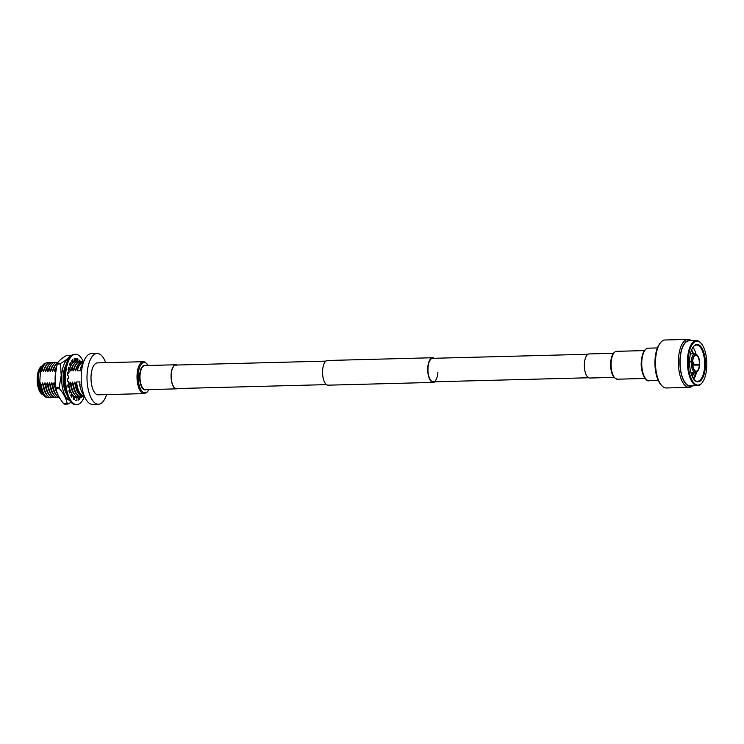 <?xml version="1.0" encoding="UTF-8"?>
<svg xmlns="http://www.w3.org/2000/svg" width="744" height="744" viewBox="0 0 744 744"><rect width="100%" height="100%" fill="white"/><g stroke="black" fill="none" stroke-linecap="round" stroke-linejoin="round"><path stroke-width="1.12" d="M437.9 372.233A11.755 4.976 -91.5 0 1 433.259 381.83A11.755 4.976 -91.5 0 1 428.014 367.917A11.755 4.976 -91.5 0 1 432.645 358.32L588.011 354.256M434.849 381.793A12.341 5.227 -91.5 0 1 433.278 382.416L328.104 385.169A12.341 5.227 -91.5 0 1 322.598 370.568A12.341 5.227 -91.5 0 1 327.462 360.496L432.636 357.743A12.341 5.227 -91.5 0 1 434.226 358.283M433.278 382.416A12.341 5.227 -91.5 0 1 427.772 367.815A12.341 5.227 -91.5 0 1 432.636 357.743M692.636 385.82A24.003 10.165 -91.5 0 1 689.177 387.373L666.299 387.977A24.003 10.165 -91.5 0 1 664.308 387.568A24.003 10.165 -91.5 0 1 661.481 385.318A24.003 10.165 -91.5 0 1 655.511 364.244A24.003 10.165 -91.5 0 1 660.365 342.891A24.003 10.165 -91.5 0 1 665.043 339.989L687.912 339.385A24.003 10.165 -91.5 0 1 689.902 339.794A24.003 10.165 -91.5 0 1 691.455 340.761M689.177 387.373A24.003 10.165 -91.5 0 1 687.186 386.973A24.003 10.165 -91.5 0 1 678.37 361.305A24.003 10.165 -91.5 0 1 687.912 339.385M692.98 372.707L691.948 375.832M693.501 378.808L696.142 373.079M695.91 372.577L693.371 378.612M693.734 379.152A18.144 7.682 88.5 0 0 696.496 372.307M693.166 346.964A18.144 7.682 -91.5 0 1 696.505 345.021A18.144 7.682 -91.5 0 1 704.605 366.494A18.144 7.682 -91.5 0 1 697.454 381.3A18.144 7.682 -91.5 0 1 694.022 379.533M690.423 353.846L694.998 353.772A9.44 3.999 -91.5 0 1 695.659 353.884L696.365 355.288A7.979 3.385 -91.5 0 0 695.826 355.204A7.979 3.385 -91.5 0 0 692.701 361.435L689.567 361.519M692.962 352.433L693.361 353.819M691.632 349.875L692.99 353.828M695.761 353.995L695.742 353.102L695.984 354.032M695.742 353.102A18.144 7.682 88.5 0 0 692.906 347.364M705.377 366.587A18.73 7.933 -91.5 0 1 694.236 379.793A18.73 7.933 -91.5 0 1 689.641 359.705A18.73 7.933 -91.5 0 1 693.371 346.695A18.73 7.933 -91.5 0 1 701.852 348.006A18.73 7.933 -91.5 0 1 705.377 366.587M689.576 361.231L691.297 361.193A9.44 3.999 -91.5 0 1 694.998 353.772M692.729 364.541L699.407 364.365A7.979 3.385 -91.5 0 0 696.607 355.399L695.9 353.995A9.44 3.999 -91.5 0 1 696.896 354.814L697.528 355.576A8.565 3.627 -91.5 0 1 699.648 364.467L692.757 364.82M696.263 384.722A21.957 9.3 88.5 0 0 702.355 382.435A21.957 9.3 88.5 0 0 706.8 362.905A21.957 9.3 88.5 0 0 701.341 343.635A21.957 9.3 88.5 0 0 698.756 341.57A21.957 9.3 88.5 0 0 688.284 359.12A21.957 9.3 88.5 0 0 696.263 384.722M701.341 343.635L700.922 343.133A22.534 9.542 88.5 0 0 698.263 341.012A22.534 9.542 88.5 0 0 696.393 340.631A22.534 9.542 88.5 0 0 687.428 361.203A22.534 9.542 88.5 0 0 695.705 385.308A22.534 9.542 88.5 0 0 697.574 385.69A22.534 9.542 88.5 0 0 701.964 382.955L702.355 382.435M699.369 364.932A7.979 3.385 -91.5 0 1 696.245 371.163A7.979 3.385 -91.5 0 1 695.705 371.079L695.668 371.647A8.565 3.627 -91.5 0 0 697.928 370.707A8.565 3.627 -91.5 0 0 699.62 365.044L692.794 365.109M690.841 372.521L694.589 372.418L695.463 370.977A7.979 3.385 -91.5 0 1 692.664 362.002L689.567 361.807M696.393 340.631L689.028 340.826A22.534 9.542 88.5 0 0 680.072 361.398A22.534 9.542 88.5 0 0 688.34 385.494A22.534 9.542 88.5 0 0 690.209 385.876L697.574 385.69M690.646 385.866A22.562 9.551 -91.5 0 1 688.321 385.522A22.562 9.551 -91.5 0 1 680.044 360.859A22.562 9.551 -91.5 0 1 689.465 340.817M690.59 340.789A22.841 9.672 88.5 0 0 679.979 359.51A22.841 9.672 88.5 0 0 688.302 385.801A22.841 9.672 88.5 0 0 691.771 385.838M695.426 371.544A8.565 3.627 -91.5 0 1 692.422 361.9M691.297 361.193L692.45 361.324A8.565 3.627 -91.5 0 1 696.403 354.721M696.644 354.823A8.565 3.627 -91.5 0 1 697.528 355.576M695.296 355.316L696.365 355.288M696.607 355.399L695.054 355.437M695.668 371.647L694.831 372.53L690.869 372.632M697.928 370.707L697.333 371.498A9.44 3.999 -91.5 0 1 695.491 372.642A9.44 3.999 -91.5 0 1 694.831 372.53M694.589 372.418A9.44 3.999 -91.5 0 1 691.269 361.761M693.417 353.819L691.697 349.699M691.985 375.925L693.334 372.698M690.869 353.884L690.609 353.065M692.097 376.194A16.052 6.798 88.5 0 0 693.464 372.688M692.255 376.548L694.394 372.67M661.481 385.318L660.626 384.313A22.841 9.672 -91.5 0 1 654.952 364.262A22.841 9.672 -91.5 0 1 659.575 343.942L660.365 342.891M613.391 353.298L589.118 353.93A12.053 5.106 88.5 0 0 584.375 363.769A12.053 5.106 88.5 0 0 589.75 378.026L614.014 377.385M105.722 362.681A25.408 10.76 88.5 0 0 99.212 353.893A25.408 10.76 88.5 0 0 97.111 353.465L91.298 353.614A25.408 10.76 88.5 0 0 81.198 376.808A25.408 10.76 88.5 0 0 90.526 403.973A25.408 10.76 88.5 0 0 92.628 404.411L98.441 404.252A25.408 10.76 88.5 0 0 106.559 394.599M97.111 353.465A25.408 10.76 88.5 0 0 87.011 376.659A25.408 10.76 88.5 0 0 96.339 403.825A25.408 10.76 88.5 0 0 98.441 404.252M83.486 362.347A16.926 7.17 88.5 0 0 77.311 369.517L77.237 370.847A16.415 6.947 88.5 0 1 82.956 362.83L83.328 362.821M83.644 361.919A17.596 7.449 88.5 0 0 79.078 363.509A17.596 7.449 88.5 0 0 76.744 368.075L77.311 369.517M84.193 395.641L83.821 395.65A16.415 6.947 88.5 0 1 82.454 395.371A16.415 6.947 88.5 0 1 76.595 381.97L75.776 384.778L74.791 382.016A16.415 6.947 88.5 0 0 78.948 394.134L79.906 395.176A17.596 7.449 88.5 0 0 81.738 396.543A17.596 7.449 88.5 0 0 84.546 396.515M75.776 384.778A17.596 7.449 88.5 0 0 79.906 395.176M79.078 363.509L78.176 364.597A16.415 6.947 88.5 0 0 75.432 370.893L76.744 368.075M81.133 361.9A17.596 7.449 88.5 0 0 76.781 363.565A17.596 7.449 88.5 0 0 74.447 368.131L75.432 370.893M74.791 382.016L73.489 384.834L72.503 382.081A16.415 6.947 88.5 0 0 76.66 394.19L77.618 395.231A17.596 7.449 88.5 0 0 79.45 396.608A17.596 7.449 88.5 0 0 82.045 396.664M73.489 384.834A17.596 7.449 88.5 0 0 77.618 395.231M76.781 363.565L75.879 364.653A16.415 6.947 88.5 0 0 73.145 370.949L74.447 368.131M78.845 361.965A17.596 7.449 88.5 0 0 74.493 363.63A17.596 7.449 88.5 0 0 72.159 368.196L73.145 370.949M72.503 382.081L71.192 384.899L70.206 382.137A16.415 6.947 88.5 0 0 74.363 394.255L75.321 395.287A17.596 7.449 88.5 0 0 77.153 396.664A17.596 7.449 88.5 0 0 79.757 396.719M71.192 384.899A17.596 7.449 88.5 0 0 75.321 395.287M74.493 363.63L73.591 364.709A16.415 6.947 88.5 0 0 70.847 371.014L72.159 368.196M76.548 362.021A17.596 7.449 88.5 0 0 72.196 363.686A17.596 7.449 88.5 0 0 70.466 366.634A18.135 7.682 -91.5 0 0 69.769 368.689L68.69 367.127A21.064 8.919 88.5 0 0 68.123 369.442L69.211 370.996A18.135 7.682 -91.5 0 0 68.811 373.469L67.592 372.716A21.064 8.919 88.5 0 0 67.351 375.348L68.569 376.101A18.135 7.682 -91.5 0 0 68.504 378.78L67.267 378.901A21.064 8.919 88.5 0 0 67.369 381.626L68.606 381.505L67.36 381.542M68.55 371.07L69.862 368.252L70.847 371.014M68.234 384.695A16.415 6.947 88.5 0 0 68.634 386.741M69.527 389.782A16.415 6.947 88.5 0 0 70.15 391.298M71.396 393.492A16.415 6.947 88.5 0 0 72.066 394.311L73.024 395.352A17.596 7.449 88.5 0 0 74.856 396.729A17.596 7.449 88.5 0 0 77.46 396.784M70.206 382.137L68.904 384.955A17.596 7.449 88.5 0 0 69.229 386.722M69.862 389.177A17.596 7.449 88.5 0 0 70.606 391.288M71.219 392.646A17.596 7.449 88.5 0 0 73.024 395.352M68.904 384.955L68.643 384.341M71.219 364.858A16.415 6.947 88.5 0 0 70.308 366.234M69.229 368.699A16.415 6.947 88.5 0 0 68.736 370.326M74.251 362.086A17.596 7.449 88.5 0 0 73.758 361.956M64.7 384.323L64.31 385.076L63.324 382.323A16.415 6.947 88.5 0 0 66.318 392.86M64.31 385.076A17.596 7.449 88.5 0 0 65.779 390.805M65.63 366.532A16.415 6.947 88.5 0 0 63.965 371.191L65.277 368.373M56.116 368.568A17.596 7.449 88.5 0 0 56.098 368.615L54.796 371.433A16.415 6.947 88.5 0 1 56.525 366.634M55.465 384.685L55.14 385.318L54.154 382.556A16.415 6.947 88.5 0 0 57.483 393.632M55.14 385.318A17.596 7.449 88.5 0 0 56.656 391.158M57.818 362.681A17.596 7.449 88.5 0 0 56.144 364.104A17.596 7.449 88.5 0 0 53.81 368.68L54.796 371.433M54.154 382.556L52.843 385.373L51.857 382.621A16.415 6.947 88.5 0 0 56.014 394.738L56.972 395.771A17.596 7.449 88.5 0 0 58.804 397.147A17.596 7.449 88.5 0 0 59.232 397.305M52.843 385.373A17.596 7.449 88.5 0 0 56.972 395.771M56.144 364.104L55.242 365.192A16.415 6.947 88.5 0 0 52.499 371.488L53.81 368.68M57.976 362.44A17.596 7.449 88.5 0 0 53.847 364.169A17.596 7.449 88.5 0 0 51.513 368.736L52.499 371.488M51.857 382.621L50.546 385.439L49.56 382.676A16.415 6.947 88.5 0 0 53.717 394.794L54.675 395.836A17.596 7.449 88.5 0 0 56.507 397.203A17.596 7.449 88.5 0 0 59.111 397.268M50.546 385.439A17.596 7.449 88.5 0 0 54.675 395.836M53.847 364.169L52.945 365.257A16.415 6.947 88.5 0 0 50.201 371.554L51.513 368.736M55.902 362.57A17.596 7.449 88.5 0 0 51.55 364.225A17.596 7.449 88.5 0 0 49.216 368.792L50.201 371.554M49.56 382.676L48.258 385.494L47.272 382.742A16.415 6.947 88.5 0 0 51.429 394.859L52.387 395.892A17.596 7.449 88.5 0 0 54.219 397.268A17.596 7.449 88.5 0 0 56.814 397.324M48.258 385.494A17.596 7.449 88.5 0 0 52.387 395.892M51.55 364.225L50.648 365.313A16.415 6.947 88.5 0 0 47.914 371.609L49.216 368.792M53.614 362.626A17.596 7.449 88.5 0 0 49.262 364.29A17.596 7.449 88.5 0 0 46.928 368.857L47.914 371.609M49.262 364.29L48.36 365.378A16.415 6.947 88.5 0 0 45.617 371.675L44.631 368.912L43.319 371.73A16.415 6.947 88.5 0 1 46.063 365.434L46.965 364.346A17.596 7.449 88.5 0 0 44.631 368.912M51.317 362.681A17.596 7.449 88.5 0 0 46.965 364.346M49.02 362.747A17.596 7.449 88.5 0 0 44.668 364.411A17.596 7.449 88.5 0 0 42.334 368.978L43.319 371.73M44.668 364.411L43.775 365.49A16.415 6.947 88.5 0 0 41.032 371.795L40.474 370.121A17.084 7.235 88.5 0 1 46.1 363.128M76.595 381.97L79.924 381.886L79.748 384.936A17.726 7.505 88.5 0 0 84.119 395.436M47.272 382.742L45.961 385.559L44.975 382.797A16.415 6.947 88.5 0 0 49.132 394.915L50.09 395.957A17.596 7.449 88.5 0 0 51.922 397.324A17.596 7.449 88.5 0 0 54.517 397.389M45.961 385.559A17.596 7.449 88.5 0 0 50.09 395.957M44.975 382.797L43.664 385.615L42.678 382.862A16.415 6.947 88.5 0 0 46.835 394.971L47.793 396.013A17.596 7.449 88.5 0 0 49.625 397.389A17.596 7.449 88.5 0 0 52.229 397.445M43.664 385.615A17.596 7.449 88.5 0 0 47.793 396.013M42.678 382.862L41.376 385.68L40.39 382.918A16.415 6.947 88.5 0 0 44.547 395.036L45.505 396.078A17.596 7.449 88.5 0 0 47.337 397.445A17.596 7.449 88.5 0 0 49.932 397.501M41.376 385.68A17.596 7.449 88.5 0 0 45.505 396.078M40.39 382.918L39.637 384.62A17.084 7.235 88.5 0 0 46.993 397.277M74.679 396.998A17.596 7.449 88.5 0 0 75.163 396.84M76.511 383.3A16.926 7.17 88.5 0 0 84.37 396.096M42.306 365.853L41.748 366.132A14.471 6.129 88.5 0 0 37.2 380.444A14.471 6.129 88.5 0 0 42.492 394.497A14.471 6.129 88.5 0 0 42.501 394.506L43.059 394.757M42.176 366.057A15.075 6.38 88.5 0 0 38.242 380.417A15.075 6.38 88.5 0 0 42.929 394.562M39.637 384.62L40.474 370.121M42.334 368.978L41.032 371.795M46.928 368.857L45.617 371.675M83.263 363.016A17.726 7.505 88.5 0 0 80.743 367.703L80.566 370.754L77.237 370.847M80.743 367.703L82.091 367.676M81.626 384.881L79.748 384.936M63.835 403.825A24.738 10.472 -91.5 0 0 64.607 404.159L67.992 404.076A24.738 10.472 -91.5 0 1 67.22 403.732L63.835 403.825C59.622 398.886 57.037 393.874 56.07 388.787L59.464 388.694A24.738 10.472 -91.5 0 1 59.213 387.261L55.819 387.345L55.428 384.36A21.12 8.947 -91.5 0 1 55.177 375.869A21.12 8.947 -91.5 0 1 55.196 375.581A21.12 8.947 -91.5 0 1 55.196 375.515M55.484 384.881L55.196 375.581M55.186 375.748L57.158 364.086A24.738 10.472 -91.5 0 1 57.4 363.388C58.73 360.775 61.901 358.097 66.895 355.344L70.289 355.251A24.738 10.472 -91.5 0 1 70.54 355.362L70.903 355.809M69.611 400.421A21.12 8.947 -91.5 0 1 61.696 375.692A21.12 8.947 -91.5 0 1 68.522 358.803M74.688 361.333A21.12 8.947 -91.5 0 1 75.07 361.872M70.289 355.251C68.95 357.873 65.779 360.552 60.785 363.305L57.4 363.388M57.158 364.086L60.552 363.993A24.738 10.472 -91.5 0 1 60.785 363.305M60.552 363.993L61.185 375.59L59.213 387.261M66.737 394.208A17.623 7.459 -91.5 0 1 63.166 376.334A17.623 7.459 -91.5 0 1 65.974 365.164M56.07 388.787A24.738 10.472 -91.5 0 1 55.819 387.345M59.464 388.694C63.668 393.632 66.253 398.644 67.22 403.732M67.992 404.076L71.015 402.234M84.351 396.599A25.166 10.658 -91.5 0 1 76.846 404.587A25.166 10.658 -91.5 0 1 65.612 374.809A25.166 10.658 -91.5 0 1 75.535 354.265A25.166 10.658 -91.5 0 1 83.44 361.844M76.846 404.587L75.711 404.615A25.166 10.658 -91.5 0 1 64.477 374.837A25.166 10.658 -91.5 0 1 74.391 354.293L75.535 354.265M67.518 373.404L68.811 373.469M75.749 400.374A21.064 8.919 88.5 0 0 76.744 400.477A21.064 8.919 88.5 0 0 76.911 400.467L76.892 397.538A18.135 7.682 -91.5 0 0 78.018 397.231L76.874 397.259A18.135 7.682 -91.5 0 1 75.749 397.566L75.73 397.445A18.135 7.682 -91.5 0 1 74.605 396.952L74.251 399.723A21.064 8.919 88.5 0 1 73.145 398.821L73.489 396.05A18.135 7.682 -91.5 0 1 72.456 394.804L71.768 397.166A21.064 8.919 88.5 0 1 70.801 395.548L71.489 393.185A18.135 7.682 -91.5 0 1 70.643 391.288L69.676 393.037A21.064 8.919 88.5 0 1 68.941 390.842L69.899 389.093A18.135 7.682 -91.5 0 1 69.313 386.722L68.169 387.698A21.064 8.919 88.5 0 1 67.723 385.122L68.876 384.146A18.135 7.682 -91.5 0 1 68.606 381.505M69.313 386.722L68.011 386.889M70.643 391.288L69.239 391.79M72.456 394.804L71.312 394.832L70.996 395.92M74.605 396.952L73.461 396.98L73.219 398.905M76.892 397.538L75.749 397.566M75.497 361.314L75.293 358.394A21.064 8.919 88.5 0 0 74.158 358.71L74.363 361.342L75.497 361.314A18.135 7.682 -91.5 0 1 75.721 361.296A18.135 7.682 -91.5 0 1 76.641 361.407L75.507 361.435A18.135 7.682 -91.5 0 0 74.791 361.333M71.777 360.617L72.131 362.356L73.275 362.328A18.135 7.682 -91.5 0 1 74.363 361.621L74.158 358.71M69.806 363.956L70.169 364.886L71.303 364.858A18.135 7.682 -91.5 0 1 72.242 363.425L71.684 360.738A21.064 8.919 88.5 0 1 72.717 359.64L73.275 362.328M68.374 368.336L69.769 368.689M78.315 399.416A21.064 8.919 88.5 0 0 78.362 399.379L78.027 396.924M79.255 361.826L79.32 361.491A21.064 8.919 88.5 0 0 79.18 361.305M76.651 361.937L76.818 359.054A21.064 8.919 88.5 0 0 76.781 359.036M71.303 364.858L70.448 362.635A21.064 8.919 88.5 0 0 69.611 364.421L70.466 366.643M77.795 361.779L77.953 359.027A21.064 8.919 88.5 0 0 76.809 358.524L76.641 361.407M80.399 361.742L80.454 361.463A21.064 8.919 88.5 0 0 79.403 360.189L79.069 361.882M80.557 396.896L80.854 397.919A21.064 8.919 88.5 0 0 81.598 396.812M78.018 397.231L78.399 400.067A21.064 8.919 88.5 0 0 79.496 399.351L79.171 396.896M76.818 359.054L77.953 359.027M79.32 361.491L80.454 361.463M78.362 399.379L79.496 399.351M177.593 388.535A12.053 5.106 -91.5 0 1 176.486 388.852A12.053 5.106 -91.5 0 1 175.491 388.647A12.053 5.106 -91.5 0 1 171.064 375.757A12.053 5.106 -91.5 0 1 175.854 364.765A12.053 5.106 -91.5 0 1 176.858 364.969A12.053 5.106 -91.5 0 1 176.979 365.025M326.514 384.629L176.486 388.563A11.755 4.976 -91.5 0 1 175.51 388.359A11.755 4.976 -91.5 0 1 171.194 375.785A11.755 4.976 -91.5 0 1 175.863 365.053A11.755 4.976 -91.5 0 1 176.84 365.248M144.206 393.613L98.199 394.822A15.968 6.761 -91.5 0 1 96.869 394.553A15.968 6.761 -91.5 0 1 91.01 377.478A15.968 6.761 -91.5 0 1 97.362 362.895L143.369 361.696A15.968 6.761 -91.5 0 0 137.017 376.269A15.968 6.761 -91.5 0 0 142.885 393.344A15.968 6.761 -91.5 0 0 144.206 393.613L146.819 392.525L148.94 389.568M693.808 363.611L693.845 362.877L693.808 363.611M693.641 364.002L692.98 363.081L693.436 362.328M649.056 380.677C646.648 382.518 640.166 373.116 641.3 361.556C642.063 353.186 644.369 348.731 648.21 348.173A16.256 6.882 88.5 0 0 641.802 361.445A16.256 6.882 88.5 0 0 649.056 380.677L658.254 380.435M614.246 352.619A13.299 5.636 88.5 0 0 610.657 362.784C611.149 355.865 613.149 352.033 616.636 351.326A13.931 5.896 88.5 0 0 611.149 362.7A13.931 5.896 88.5 0 0 617.371 379.189L645.113 378.464M610.657 362.83A13.299 5.636 88.5 0 0 614.916 378.017M641.319 361.593A15.568 6.594 88.5 0 0 646.071 379.189M148.8 389.577A15.187 6.426 -91.5 0 1 143.713 392.553A15.187 6.426 -91.5 0 1 138.189 374.846A15.187 6.426 -91.5 0 1 145.433 362.709A15.187 6.426 -91.5 0 1 148.168 365.49M146.224 389.642A12.313 5.208 -91.5 0 1 144.141 389.726A12.313 5.208 -91.5 0 1 139.667 375.367A12.313 5.208 -91.5 0 1 145.536 365.527A12.313 5.208 -91.5 0 1 145.592 365.555M176.486 388.852L145.415 389.661A12.053 5.106 -91.5 0 1 144.42 389.456A12.053 5.106 -91.5 0 1 139.993 376.576A12.053 5.106 -91.5 0 1 144.782 365.574L175.854 364.765M175.863 365.053L325.891 361.119M433.259 381.83L588.634 377.766M692.711 364.337L693.436 364.197L693.557 362.356L692.655 362.207M695.491 372.642L690.906 372.763M648.21 348.173L657.398 347.932M616.636 351.326L644.378 350.601M610.647 362.802C610.499 372.465 612.74 377.924 617.371 379.189M71.48 364.551L72.196 363.686M148.316 365.481L144.996 362.021L143.369 361.696"/></g></svg>
